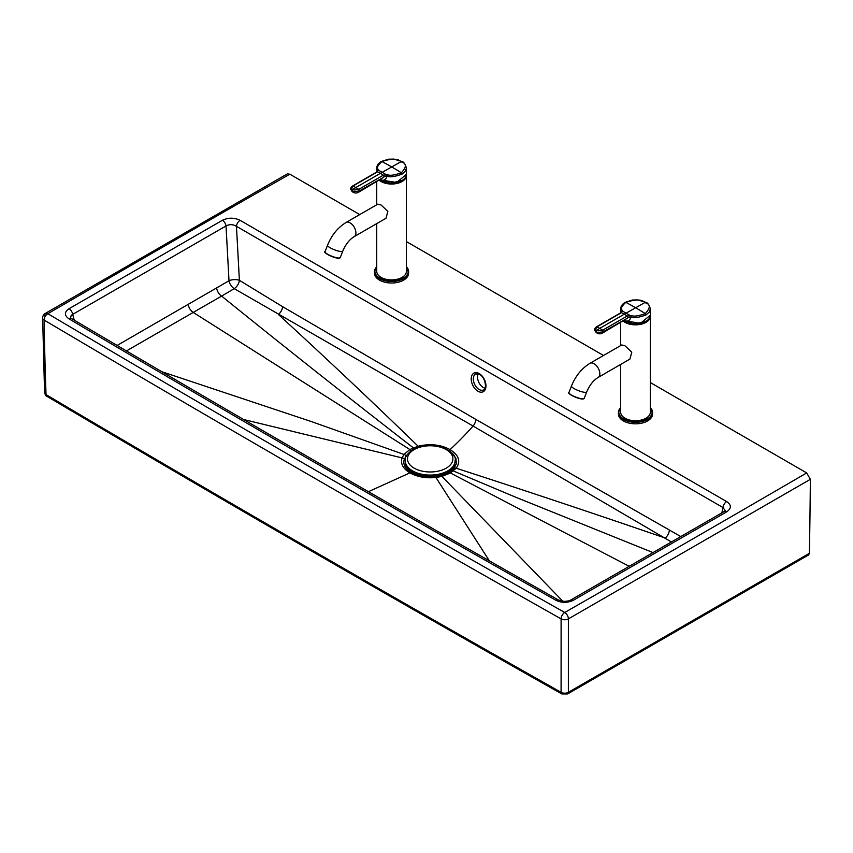 <?xml version="1.0" encoding="UTF-8"?>
<svg xmlns="http://www.w3.org/2000/svg" width="853" height="853" viewBox="0 0 853 853"><rect width="100%" height="100%" fill="white"/><g stroke="black" fill="none" stroke-linecap="round" stroke-linejoin="round"><path stroke-width="1.28" d="M407.307 454.521L404.365 458.989A3.711 2.964 -160.1 0 0 402.051 457.901C400.313 463.637 402.947 468.628 409.941 472.861C417.298 476.923 425.967 478.469 435.936 477.499L441.939 476.39L450.459 473.01L456.216 468.233C460.94 461.27 458.882 455.075 450.053 449.627C440.745 444.584 430.104 443.443 418.13 446.215L409.856 449.531L403.981 454.446L402.051 457.901L243.659 419.527M404.365 458.999C402.691 464.256 405.058 468.851 411.455 472.786L412.927 473.575C418.663 476.347 425.38 477.531 433.068 477.158L435.531 476.934A3.711 0.618 83.3 0 1 435.936 477.499L489.377 560.858M485.026 388.2A8.903 5.566 64.6 0 1 477.541 376.301A8.903 5.566 64.6 0 1 478.17 373.795M68.954 318.819A5.193 3.039 120.6 0 1 71.599 318.585C232.016 413.46 394.299 507.268 558.448 600L563.758 601.365C567.831 601.173 570.177 600.715 570.796 599.979A5.193 2.985 60.2 0 1 573.387 600.245L726.756 511.8C731.575 508.345 731.543 504.944 726.66 501.575L240.119 220.341C234.287 217.515 228.391 217.494 222.409 220.277L69.029 308.722C64.242 312.07 64.22 315.439 68.954 318.819C229.404 413.716 391.719 507.535 555.9 600.277C561.743 603.018 567.576 603.007 573.387 600.245M570.796 599.979L724.154 511.544A5.193 3.007 59.9 0 1 726.756 511.8M725.231 510.67L723.003 507.556A5.193 2.996 -60 0 1 726.66 501.575M721.83 512.898L723.003 507.556L236.452 226.322A5.193 2.996 -60 0 1 240.119 220.341M680.886 536.612L475.91 419.452L282.62 306.685L239.394 280.317L236.452 226.322C233.008 224.243 229.532 224.126 226.024 225.96A5.193 2.985 -119.8 0 0 222.409 220.277M671.524 542.018L473.031 426.01L234.234 288.645A7.421 4.18 -58.5 0 0 239.394 280.317A7.421 3.177 -3.1 0 0 228.999 280.754L226.024 225.96L72.676 314.384A5.193 3.007 -120.1 0 0 69.029 308.722M74.243 320.152L72.676 314.384L71.194 315.386L70.543 317.774M558.448 600A5.193 2.964 119.5 0 0 555.9 600.277M289.828 174.183A37086.489 21411.686 0 0 0 47.843 313.701A5.193 3.007 -120.2 0 0 45.23 313.456L287.248 173.916L289.828 174.183L359.731 214.583M376.045 224.008L376.738 224.414M406.412 241.57L603.508 355.488M619.822 364.924L620.664 365.404M650.338 382.56L806.682 472.925L810.35 479.322A7418.381 4280.546 -120 0 1 809.39 553.298L808.623 554.93L567.608 693.937A3.711 2.132 60.3 0 0 568.375 692.305L809.39 553.298M45.23 313.456A5.193 5.193 0 0 0 42.65 318.02L42.65 318.02A5.193 2.996 -0.9 0 0 44.121 320.078A5290.796 4319.912 -179.6 0 0 46.041 394.608A3.711 2.164 120.6 0 0 46.798 396.24C46.179 396.453 45.433 395.248 44.559 392.604L46.041 394.608C215.692 495.017 387.369 594.253 561.093 692.316A3.711 2.122 119.4 0 0 561.86 693.958L567.608 693.937M810.35 479.322L568.386 618.883A5.193 2.985 60.3 0 0 564.729 612.475A30780.9 17771.189 0 0 1 47.843 313.701A5.193 3.039 120.6 0 0 44.121 320.078C214.402 420.86 386.729 520.469 561.103 618.894A5.193 3.049 0 0 0 568.386 618.883A5290.892 14.032 89.9 0 1 568.375 692.305A5.193 3.081 0 0 1 561.093 692.316A5290.828 11.654 89.9 0 0 561.103 618.894A5.193 2.964 119.4 0 1 564.729 612.475A37086.489 21411.686 0 0 0 806.682 472.925M565.763 693.745L568.375 692.263M441.182 475.889L447.324 473.607L451.482 471.005L454.063 468.457L456.398 463.605L455.939 458.456L450.853 452.026M216.651 288.101A7.421 4.265 -119.9 0 0 221.631 296.098L234.234 288.645A7.421 4.116 -122.2 0 1 228.999 280.754L117.117 345.454M475.91 419.452A7.421 4.286 -60 0 1 473.031 426.01C468.393 431.629 457.965 442.27 450.053 449.627A3.711 2.143 -60 0 0 449.19 450.683M414.217 448.849A3.711 1.77 -112.7 0 0 413.332 447.836C349.026 398.01 285.126 347.438 221.631 296.098L193.215 312.422L409.856 449.531A3.711 2.143 -120 0 1 411.135 450.715M188.236 304.425A7.421 4.276 -119.9 0 0 193.215 312.422L126.436 350.935M368.411 491.691L409.941 472.861A3.711 2.143 120 0 1 411.455 472.786M629.311 566.371L450.459 473.01A3.711 2.143 60 0 0 448.763 472.839M669.36 530.225A7.421 4.329 -60.6 0 1 665.255 538.062C595.916 514.178 526.237 490.891 456.216 468.233A3.711 2.74 38.8 0 0 454.063 468.457M282.62 306.685A7.421 4.244 -59.3 0 1 278.398 314.458C326.166 358.249 372.74 402.168 418.13 446.215A3.711 1.269 -105.1 0 1 418.642 447.057M405.612 463.574A24.577 14.202 -0 0 0 412.799 473.202A24.577 14.202 -0 0 0 414.121 473.916A24.577 14.202 -0 0 0 419.623 475.985M440.638 476.006A24.577 14.202 -0 0 0 446.258 473.895A24.577 14.202 -0 0 0 454.756 463.552M415.912 472.988A15.823 9.148 -0 0 0 417.767 474.705M408.129 467.881A23.521 13.595 -0 0 0 413.556 472.775A23.521 13.595 -0 0 0 414.814 473.447A23.521 13.595 -0 0 0 445.565 473.436A23.521 13.595 -0 0 0 452.25 467.86M442.611 474.694A15.823 9.148 -0 0 0 444.466 472.978M405.271 460.951A24.908 14.394 -0 0 0 405.271 461.196A24.908 14.394 -0 0 0 412.564 471.368A24.908 14.394 -0 0 0 439.721 474.481A24.908 14.394 -0 0 0 455.097 461.174A24.908 14.394 -0 0 0 455.097 460.929M402.893 179.962A13.691 7.901 180 0 1 401.411 181.017A13.915 8.029 180 0 1 380.054 179.834L396.56 182.489L406.433 174.385A14.832 8.562 0 0 1 397.274 182.297A14.832 8.562 0 0 1 381.11 180.441A14.768 8.519 180 0 0 402.062 180.463M379.308 180.271A14.832 8.562 0 0 0 381.088 181.518A14.832 8.562 0 0 0 402.072 181.518A14.832 8.562 0 0 0 406.412 175.462L406.412 271.339A14.832 8.562 180 0 1 397.253 279.251A14.832 8.562 180 0 1 381.088 277.396A14.832 8.562 180 0 1 376.738 271.339L376.738 223.614M381.824 181.06A13.691 7.901 180 0 1 380.097 179.823A14.832 8.562 0 0 0 381.11 180.441M327.541 245.248A8.157 1.727 -158.8 0 0 330.143 247.754A8.157 1.727 -158.8 0 0 338.033 250.963A8.157 1.727 -158.8 0 0 342.757 251.145C345.668 244.331 349.495 239.48 354.219 236.612L385.993 218.272L387.859 211.352L381.088 205.019L377.836 204.134L346.051 222.484C337.767 227.591 331.593 235.172 327.541 245.248L325.025 251.731A8.157 1.727 -158.8 0 0 327.627 254.237A8.157 1.727 -158.8 0 0 338.396 258.022A8.157 1.727 -158.8 0 0 340.24 257.638L338.161 258.192C331.454 257.691 322.082 251.134 325.025 251.731M406.433 174.385L406.433 168.041L405.314 171.304L402.083 174.097C394.736 176.784 389.725 177.456 387.027 176.113L387.369 174.662L383.296 175.196L358.729 189.377C354.827 190.134 352.907 190.134 352.95 189.377L355.84 187.521A45.604 26.326 -120 0 0 352.961 186.05L377.516 171.858L378.433 169.502C376.344 168.361 377.484 165.695 381.856 161.516C399.567 155.822 400.313 162.56 401.336 161.516L402.083 161.985L401.336 161.516C399.513 162.358 411.199 162.134 401.336 172.764C394.523 175.26 389.864 175.889 387.369 174.662M380.577 179.535L381.11 179.898C383.989 180.953 385.961 179.695 387.027 176.113L383.893 176.752A1.109 0.64 -120 0 0 383.221 175.238M376.759 172.007L376.759 168.02L377.527 171.421M358.441 192.32L383.615 177.296L359.412 190.891C354.539 191.818 352.161 191.818 352.278 190.88L350.871 189.334A5.193 5.193 0 0 0 358.441 192.32A5.193 2.996 -120 0 0 359.412 190.891A1.109 0.64 -120 0 0 358.729 189.377A45.604 26.326 60 0 0 355.84 187.521L380.406 173.34L383.296 175.196A1.109 0.629 -118.5 0 1 383.957 176.71M377.634 171.208A1.109 0.896 1.1 0 1 377.623 171.144L376.962 171.89A1.109 0.661 58.8 0 1 377.516 171.858L380.406 173.34L401.336 161.516M377.484 170.6A1.109 0.885 -30.2 0 1 378.433 169.502M350.871 189.334C350.284 188.609 350.818 187.511 352.481 186.039L376.962 171.89A1.109 0.64 60 0 1 377.431 171.901M352.961 186.05L352.278 186.775L352.961 186.05C351.564 188.214 351.564 189.323 352.95 189.377L352.278 190.88M406.412 266.69L408.64 273.163A17.06 9.852 180 0 1 403.64 280.125A17.06 9.852 180 0 1 385.044 282.258A17.06 9.852 180 0 1 374.51 273.163L374.51 271.649A17.06 9.852 0 0 0 385.044 280.744A17.06 9.852 0 0 0 403.64 278.611A17.06 9.852 0 0 0 408.64 271.649A17.06 9.852 0 0 0 406.412 266.776M646.819 320.781A13.691 7.901 180 0 1 645.263 321.88M623.234 321.091A14.832 8.562 0 0 0 625.014 322.338A14.832 8.562 0 0 0 645.998 322.338A14.832 8.562 0 0 0 650.338 316.282L650.338 412.17A14.832 8.562 180 0 1 641.179 420.081A14.832 8.562 180 0 1 625.014 418.226A14.832 8.562 180 0 1 620.664 412.17L620.664 364.434M625.75 321.88A13.691 7.901 180 0 1 624.023 320.643A14.832 8.562 0 0 0 625.036 321.261A14.832 8.562 0 0 0 641.2 323.127A14.832 8.562 0 0 0 650.359 315.205L640.486 323.308L624.012 320.643M571.467 386.068A8.157 1.727 -158.8 0 0 574.069 388.573A8.157 1.727 -158.8 0 0 581.959 391.794A8.157 1.727 -158.8 0 0 586.683 391.975C589.594 385.151 593.421 380.31 598.145 377.442L629.919 359.092L631.785 352.172L625.014 345.838L621.752 344.953L589.977 363.303C581.693 368.411 575.519 376.002 571.467 386.068L568.94 392.561A8.157 1.727 -158.8 0 0 571.553 395.067A8.157 1.727 -158.8 0 0 582.322 398.841A8.157 1.727 -158.8 0 0 584.156 398.458L582.087 399.012C575.38 398.511 566.008 391.964 568.94 392.561M650.359 315.205L650.359 308.861L649.24 312.123L646.009 314.928C638.662 317.615 633.651 318.286 630.953 316.943L631.295 315.482L627.222 316.015L602.644 330.207C598.753 330.953 596.833 330.953 596.876 330.196L599.766 328.341A45.604 26.326 -120 0 0 596.887 326.87L621.442 312.678L622.359 310.321C620.27 309.181 621.41 306.515 625.782 302.335C643.493 296.641 644.228 303.391 645.263 302.335L646.009 302.815L645.263 302.335C643.439 303.178 655.115 302.954 645.263 313.584C638.449 316.079 633.79 316.719 631.295 315.482M624.503 320.355L625.036 320.717C627.915 321.784 629.887 320.525 630.953 316.943L627.819 317.572A1.109 0.64 -120 0 0 627.147 316.058M620.685 312.827L620.685 308.839L621.453 312.241M602.367 333.139L627.541 318.126L603.327 331.721C598.465 332.638 596.087 332.638 596.204 331.71L594.797 330.154A5.193 5.193 0 0 0 602.367 333.139A5.193 2.996 -120 0 0 603.327 331.721A1.109 0.64 -120 0 0 602.644 330.207A45.604 26.326 60 0 0 599.766 328.341L624.332 314.16L627.222 316.015A1.109 0.629 -118.5 0 1 627.883 317.529M621.56 312.027A1.109 0.896 1.1 0 1 621.549 311.963L620.952 312.678A1.109 0.661 58.8 0 1 621.442 312.678L624.332 314.16L645.263 302.335M621.41 311.43A1.109 0.885 -30.2 0 1 622.359 310.321M596.887 326.87L596.204 327.605L596.887 326.87C595.49 329.034 595.49 330.143 596.876 330.196L596.204 331.71M650.338 407.51L652.566 413.982A17.06 9.852 180 0 1 647.566 420.945A17.06 9.852 180 0 1 628.97 423.077A17.06 9.852 180 0 1 618.436 413.982L618.436 412.468A17.06 9.852 0 0 0 628.97 421.563A17.06 9.852 0 0 0 647.566 419.431A17.06 9.852 0 0 0 652.566 412.468A17.06 9.852 0 0 0 650.338 407.606M479.098 389.48A8.903 5.566 64.6 0 1 473.362 378.284A8.903 5.566 64.6 0 1 475.825 373.891L479.546 374.392C486.295 377.964 486.679 390.557 483.47 389.96A8.903 5.566 64.6 0 1 479.098 389.48M479.247 373.603A10.385 6.493 -115.4 0 0 471.261 378.178A10.385 6.493 -115.4 0 0 477.968 391.239A10.385 6.493 -115.4 0 0 485.943 386.665A10.385 6.493 -115.4 0 0 479.247 373.603M47.864 313.712L44.153 315.866M435.456 476.966A3.711 0.618 83.3 0 1 435.531 476.934L441.065 475.899A3.711 1.248 75.4 0 1 441.939 476.39L562.863 601.301M440.958 475.942A3.711 1.248 75.4 0 1 441.065 475.899L447.324 473.607M451.482 471.005A3.711 2.452 51.5 0 1 453.412 471.005L515.308 497.054L653.142 552.637M406.156 455.822A3.711 2.762 -141.9 0 0 403.981 454.446L311.217 421.51L161.771 371.695M446.226 449.595A22.69 13.104 -0 0 0 414.142 449.606A22.69 13.104 -0 0 0 414.142 468.148A22.69 13.104 -0 0 0 446.226 468.137A22.69 13.104 -0 0 0 446.226 449.595M447.804 470.856A24.908 14.394 -0 0 0 455.097 460.673C458.328 450.288 428.451 438.911 413.023 449.488C407.222 453.689 404.631 457.421 405.271 460.695A24.908 14.394 -0 0 0 412.564 470.867A24.908 14.394 -0 0 0 447.804 470.856M379.5 180.164A14.693 8.477 0 0 0 381.195 181.337A14.693 8.477 0 0 0 401.966 181.337A14.693 8.477 0 0 0 406.252 175.739M403.202 179.748A13.915 8.029 180 0 1 401.411 181.017M339.707 257.979A7.858 1.663 -158.8 0 1 338.246 258.182M354.219 236.612A8.157 4.713 -120 0 0 355.466 230.075A8.157 4.713 -120 0 0 350.135 222.889A8.157 4.713 -120 0 0 346.051 222.484M338.087 258.171A7.858 1.663 -158.8 0 1 330.132 255.761A7.858 1.663 -158.8 0 1 325.174 252.339M402.083 174.097A1.109 0.64 -120 0 0 401.336 172.764A296.94 171.442 60 0 0 391.602 166.879A296.94 171.442 -120 0 0 381.856 161.516A1.109 0.64 60 0 0 381.334 161.473L388.573 159.191L393.819 159.095L401.87 161.484C403.64 161.761 405.164 163.947 406.433 168.041M386.057 176.07L386.025 174.556L378.604 170.269A1.109 0.896 1.1 0 0 377.623 171.144L377.623 171.144M381.11 179.898A2.964 1.717 120 0 0 381.024 179.279M376.738 266.925A16.687 9.639 0 0 0 381.739 279.123A16.687 9.639 0 0 0 403.384 278.153A16.687 9.639 0 0 0 406.412 266.925M376.738 266.776A17.06 9.852 0 0 0 374.51 271.649L376.738 266.69M623.426 320.984A14.693 8.477 0 0 0 625.121 322.157A14.693 8.477 0 0 0 645.892 322.157A14.693 8.477 0 0 0 650.178 316.57M647.128 320.568A13.915 8.029 180 0 1 645.337 321.837A13.915 8.029 180 0 1 623.98 320.664M583.633 398.809A7.858 1.663 -158.8 0 1 582.172 399.001M598.145 377.442A8.157 4.713 -120 0 0 599.392 370.895A8.157 4.713 -120 0 0 594.061 363.709A8.157 4.713 -120 0 0 589.977 363.303M582.013 398.991A7.858 1.663 -158.8 0 1 574.058 396.581A7.858 1.663 -158.8 0 1 569.1 393.169M645.988 321.282A14.768 8.519 180 0 1 625.057 321.282M646.009 314.928A1.109 0.64 -120 0 0 645.263 313.584A296.94 171.442 60 0 0 635.517 307.698A296.94 171.442 -120 0 0 625.782 302.335A1.109 0.64 60 0 0 625.26 302.303L632.5 300.011L637.745 299.925L645.796 302.303C647.566 302.58 649.09 304.777 650.359 308.861M629.983 316.889L629.951 315.386L622.53 311.1A1.109 0.896 1.1 0 0 621.549 311.963L621.549 311.942M625.036 320.717A2.964 1.717 120 0 0 624.95 320.099M620.664 407.745A16.687 9.639 0 0 0 625.665 419.943A16.687 9.639 0 0 0 647.31 418.983A16.687 9.639 0 0 0 650.338 407.745M620.664 407.606A17.06 9.852 0 0 0 618.436 412.468L620.664 407.51M724.154 511.544L725.21 510.755M71.599 318.585L70.511 317.689M44.559 392.604L42.65 318.02M46.798 396.24C216.449 496.649 388.136 595.895 561.86 693.958M444.146 474.95L446.258 473.895M416.253 474.972L414.121 473.916M443.667 473.82L443.667 473.287M416.712 473.841L416.712 473.298M376.738 181.753L376.738 204.763M380.513 180.1L390.535 183.299L402.445 180.26M342.757 251.145L340.24 257.638M376.759 168.02C376.877 165.354 378.412 163.179 381.334 161.473M620.664 322.573L620.664 345.593M624.439 320.931L634.461 324.129L646.371 321.08M586.683 391.975L584.156 398.458M620.685 308.839C620.803 306.184 622.327 303.999 625.26 302.303M594.797 330.154C594.21 329.439 594.744 328.341 596.407 326.859L620.888 312.71"/></g></svg>
